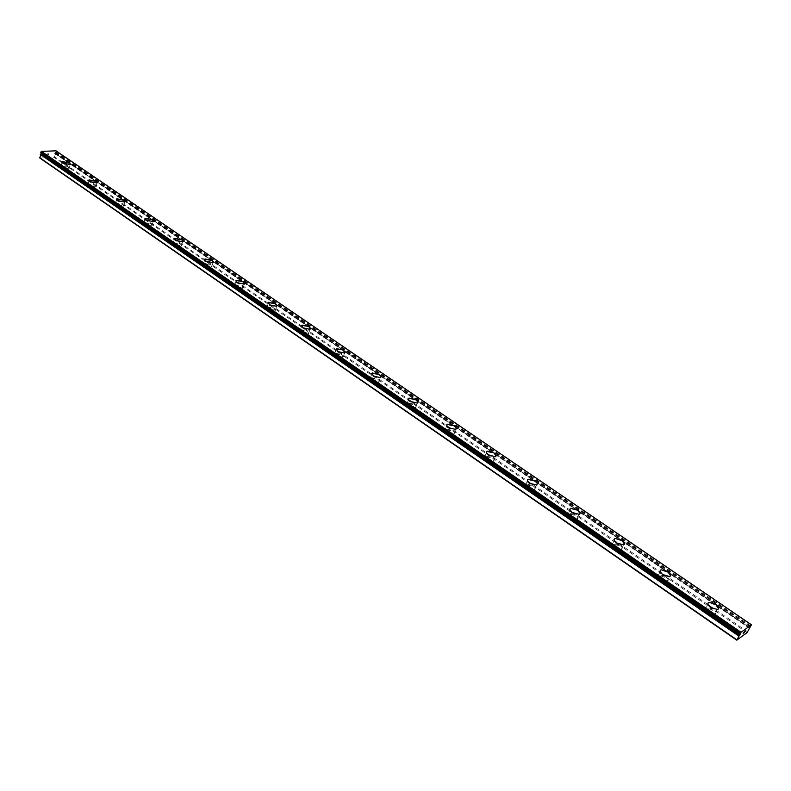 <?xml version="1.0" encoding="UTF-8"?>
<svg xmlns="http://www.w3.org/2000/svg" width="791" height="791" viewBox="0 0 791 791"><rect width="100%" height="100%" fill="white"/><g stroke="black" fill="none" stroke-linecap="round" stroke-linejoin="round"><path stroke-width="0.59" stroke-dasharray="3.96 2.97" d="M750.026 627.006L55.133 152.544L56.042 152.03L56.013 150.844M39.866 158.062L54.243 157.468L55.588 153.83L54.609 153.365L55.133 152.544M62.598 169.857L66.8 170.619L66.404 169.669L62.202 168.908L62.598 169.857M63.26 167.287L67.462 168.048L67.067 167.099L62.855 166.337L63.26 167.287M70.399 164.231L62.944 163.233L62.024 161.928M89.383 188.327L93.585 189.098L93.16 188.08L88.968 187.309L89.383 188.327M90.065 185.727L94.277 186.498L93.852 185.489L89.65 184.718L90.065 185.727M97.293 182.642L89.808 181.653L88.849 180.269M116.969 207.351L121.161 208.132L120.736 207.044L116.534 206.263L116.969 207.351M117.691 204.721L121.893 205.512L121.458 204.434L117.256 203.643L117.691 204.721M124.988 201.616L117.493 200.637L116.475 199.164M145.396 226.948L149.588 227.749L149.143 226.592L144.951 225.801L145.396 226.948M146.157 224.308L150.349 225.109L149.904 223.952L145.712 223.161L146.157 224.308M153.543 221.183L146.028 220.205L144.941 218.632M174.712 247.168L178.904 247.979L178.44 246.743L174.247 245.942L174.712 247.168M175.513 244.498L179.705 245.309L179.231 244.083L175.048 243.272L175.513 244.498M182.988 241.354L175.454 240.375L174.307 238.704M204.958 268.02L209.14 268.841L208.646 267.536L204.474 266.715L204.958 268.02M205.798 265.331L209.971 266.152L209.486 264.847L205.304 264.026L205.798 265.331M213.362 262.167L212.977 262.622L205.808 261.198L204.592 259.408M236.173 289.546L240.345 290.386L239.831 288.992L235.669 288.151L236.173 289.546M237.053 286.836L241.225 287.677L240.711 286.283L236.549 285.442L237.053 286.836M244.716 283.662L244.3 284.137L237.142 282.684L235.856 280.775M268.416 311.783L272.569 312.633L272.035 311.14L267.882 310.29L268.416 311.783M269.335 309.034L273.488 309.894L272.954 308.411L268.802 307.551L269.335 309.034M277.097 305.86L276.632 306.364L269.504 304.871L268.139 302.834M301.717 334.741L305.86 335.621L305.296 334.029L301.163 333.159L301.717 334.741M302.686 331.983L306.829 332.863L306.265 331.271L302.132 330.391L302.686 331.983M310.556 328.799L310.052 329.323L302.943 327.81L301.49 325.625M336.155 358.491L340.268 359.381L339.685 357.68L335.572 356.79L336.155 358.491M337.164 355.693L341.287 356.603L340.694 354.902L336.58 354.002L337.164 355.693M345.143 352.509L344.589 353.073L337.52 351.52L335.967 349.177M371.76 383.042L375.863 383.971L375.241 382.152L371.147 381.232L371.76 383.042M372.828 380.234L376.931 381.153L376.308 379.344L372.215 378.424L372.828 380.234M380.926 377.05L380.323 377.643L373.283 376.041L371.632 373.53M408.621 408.463L412.694 409.412L412.042 407.464L407.968 406.525L408.621 408.463M409.738 405.625L413.822 406.574L413.169 404.636L409.085 403.697L409.738 405.625M417.955 402.461L417.312 403.064L410.302 401.433L408.542 398.733M446.786 434.783L450.84 435.752L450.148 433.686L446.094 432.717L446.786 434.783M447.963 431.916L452.027 432.895L451.325 430.828L447.271 429.859L447.963 431.916M456.308 428.771L455.606 429.404L448.645 427.723L446.757 424.826M486.336 462.053L490.371 463.051L489.629 460.846L485.595 459.848L486.336 462.053M487.582 459.166L491.606 460.164L490.865 457.969L486.831 456.971L487.582 459.166M496.046 456.051L495.304 456.704L488.383 454.963L486.366 451.859M527.35 490.331L531.354 491.359L530.553 489.006L526.549 487.978L527.35 490.331M528.655 487.414L532.659 488.452L531.859 486.099L527.854 485.071L528.655 487.414M536.476 484.992L529.584 483.222L527.419 479.88M569.896 519.667L573.88 520.735L573.02 518.224L569.036 517.166L569.896 519.667M571.27 516.731L575.255 517.798L574.395 515.287L570.41 514.229L571.27 516.731M580.03 513.695L579.18 514.377L572.338 512.548L570.024 508.949M614.073 550.131L618.028 551.228L617.099 548.549L613.144 547.461L614.073 550.131M615.517 547.174L619.482 548.262L618.542 545.592L614.587 544.505L615.517 547.174M624.445 544.188L623.545 544.88L616.743 542.992C613.984 540.856 613.45 539.343 615.131 538.444M659.971 581.78L663.906 582.908L662.898 580.06L658.962 578.933L659.971 581.78M661.494 578.794L665.439 579.932L664.42 577.084L660.485 575.957L661.494 578.794M670.59 575.888L669.651 576.58L662.888 574.632C659.921 572.328 659.338 570.716 661.138 569.787M707.698 614.696L711.613 615.853C712.731 615.279 712.365 614.271 710.506 612.817L706.6 611.661C705.493 612.234 705.859 613.243 707.698 614.696M709.309 611.69L713.225 612.847C714.342 612.283 713.966 611.265 712.118 609.812L708.202 608.655C707.085 609.228 707.461 610.237 709.309 611.69M718.584 608.843L717.595 609.545L710.872 607.547L707.985 603.058M708.301 612.363L715.015 614.36C716.933 613.371 716.3 611.641 713.106 609.149L706.403 607.172C704.504 608.141 705.137 609.871 708.301 612.363M710.634 607.992L717.358 609.999C719.266 609.021 718.633 607.29 715.43 604.808L708.716 602.821C706.818 603.79 707.451 605.51 710.634 607.992M660.445 579.417L667.199 581.355C669.008 580.406 668.425 578.775 665.458 576.471L658.715 574.543C656.916 575.482 657.499 577.104 660.445 579.417M662.66 575.087L669.413 577.034C671.223 576.095 670.639 574.464 667.663 572.16L660.91 570.232C659.111 571.161 659.694 572.783 662.66 575.087M614.429 547.738L621.222 549.616C622.922 548.707 622.388 547.174 619.62 545.039L612.837 543.17C611.146 544.07 611.68 545.592 614.429 547.738M616.525 543.437L623.328 545.325C625.028 544.426 624.485 542.903 621.716 540.767L614.914 538.889C613.233 539.788 613.767 541.301 616.525 543.437M570.143 517.245L576.975 519.074C578.577 518.194 578.083 516.76 575.502 514.783L568.67 512.963C567.088 513.834 567.582 515.267 570.143 517.245M572.13 512.993L578.972 514.822C580.574 513.952 580.07 512.519 577.489 510.541L570.647 508.722C569.065 509.582 569.56 511.006 572.13 512.993M527.498 487.889L534.37 489.659C535.863 488.818 535.408 487.474 533.005 485.634L526.134 483.874C524.651 484.715 525.105 486.05 527.498 487.889M529.387 483.667L536.268 485.447C537.761 484.606 537.297 483.271 534.884 481.432L528.012 479.662C526.529 480.493 526.994 481.828 529.387 483.667M486.396 459.591L493.317 461.321C494.701 460.51 494.276 459.245 492.032 457.544L485.12 455.834C483.746 456.634 484.171 457.89 486.396 459.591M488.195 455.398L495.117 457.139C496.511 456.328 496.076 455.082 493.831 453.372L486.91 451.651C485.526 452.452 485.961 453.698 488.195 455.398M446.757 432.301L453.718 433.982C455.013 433.201 454.617 432.024 452.521 430.442L445.57 428.781C444.285 429.553 444.68 430.719 446.757 432.301M448.467 428.149L455.428 429.839C456.723 429.068 456.318 427.891 454.222 426.309L447.261 424.638C445.986 425.4 446.381 426.576 448.467 428.149M408.512 405.971L415.512 407.602C416.709 406.861 416.333 405.753 414.385 404.29L407.395 402.668C406.198 403.4 406.574 404.508 408.512 405.971M410.134 401.858L417.134 403.499C418.34 402.757 417.964 401.66 416.007 400.187L409.006 398.565C407.81 399.297 408.196 400.394 410.134 401.858M371.582 380.55L378.612 382.132C379.729 381.43 379.373 380.392 377.544 379.027L370.524 377.455L371.582 380.55M373.125 376.467L380.164 378.058C381.272 377.356 380.916 376.328 379.087 374.964L372.057 373.382L373.125 376.467M335.898 355.98L342.968 357.532L341.949 354.615L334.89 353.083L335.898 355.98M337.371 351.936L344.441 353.498L343.423 350.591L336.353 349.049L337.371 351.936M301.401 332.23L308.5 333.743L307.541 331.014L300.451 329.521L301.401 332.23M302.805 328.225L309.904 329.748L308.935 327.029L301.836 325.516L302.805 328.225M268.03 309.261L275.159 310.744L274.24 308.183L267.121 306.72L268.03 309.261M269.365 305.286L276.494 306.77L275.575 304.228L268.446 302.755L269.365 305.286M235.738 287.034L242.886 288.478L242.016 286.085L234.868 284.641L235.738 287.034M237.013 283.089L244.162 284.542L243.282 282.16L236.133 280.716L237.013 283.089M204.474 265.509L211.642 266.923L210.802 264.678L203.643 263.265L204.474 265.509M205.68 261.603L212.858 263.027L212.008 260.793L204.839 259.379L205.68 261.603M174.178 244.646L181.357 246.041L180.556 243.935L173.377 242.55L174.178 244.646M175.325 240.78L182.523 242.184L181.712 240.088L174.524 238.694L175.325 240.78M144.812 224.436L152.01 225.801L151.239 223.823L144.041 222.469L144.812 224.436M145.91 220.6L153.118 221.974L152.337 220.007L145.139 218.642L145.91 220.6M116.336 204.829L123.544 206.174L122.793 204.325L115.595 202.99L116.336 204.829M117.384 201.033L124.592 202.387L123.851 200.548L116.643 199.194L117.384 201.033M88.711 185.806L95.919 187.141L95.207 185.401L87.999 184.076L88.711 185.806M89.709 182.049L96.927 183.383L96.205 181.653L88.997 180.318L89.709 182.049M61.896 167.346L69.104 168.661L68.412 167.03L61.214 165.724L61.896 167.346M62.845 163.618L70.063 164.943L69.371 163.322L62.163 161.997L62.845 163.618M744.4 631.782L743.105 633.65M745.063 631.347L744.509 631.93M745.003 631.445L743.837 633.116M48.815 153.85L48.686 154.374L48.251 153.869L48.815 153.85M48.666 154.463L48.538 154.977L48.666 154.463M48.538 154.977L47.964 155.006L48.538 154.977M47.944 155.085L48.587 155.066L48.913 153.761L48.271 153.78L48.913 153.761L48.587 155.066L47.944 155.085M47.48 153.82L47.153 155.125L47.48 153.82M47.153 155.125L47.509 153.978L47.153 155.125M41.102 153.078L41.834 153.602M747.693 631.831L54.797 156.944M749.324 627.876L54.925 153.375M751.361 625.197L56.22 151.328M740.287 634.075L41.458 153.059M747.06 632.652L54.243 157.468M749.73 628.153L55.588 153.83M749.759 628.044L55.558 153.721M749.759 627.817L55.35 153.414M55.321 153.365L749.482 627.599L55.271 153.355M750.273 626.828L55.479 152.534M750.382 626.709L55.588 152.465M750.788 626.185L55.953 152.139M750.896 626.027L56.042 152.03M66.8 170.619L67.462 168.048M93.585 189.098L94.277 186.498M121.161 208.132L121.893 205.512M149.588 227.749L150.349 225.109M178.904 247.979L179.705 245.309M209.14 268.841L209.971 266.152M240.345 290.386L241.225 287.677M272.569 312.633L273.488 309.894M305.86 335.621L306.829 332.863M340.268 359.381L341.287 356.603M375.863 383.971L376.931 381.153M412.694 409.412L413.822 406.574M450.84 435.752L452.027 432.895M490.371 463.051L491.606 460.164M531.354 491.359L532.659 488.452M573.88 520.735L575.255 517.798M618.028 551.228L619.482 548.262M663.906 582.908L665.439 579.932M711.613 615.853L713.225 612.847M715.015 614.36L717.358 609.999M667.199 581.355L669.413 577.034M621.222 549.616L623.328 545.325M576.975 519.074L578.972 514.822M534.37 489.659L536.268 485.447M493.317 461.321L495.117 457.139M453.718 433.982L455.428 429.839M415.512 407.602L417.134 403.499M378.612 382.132L380.164 378.058M342.968 357.532L344.441 353.498M308.5 333.743L309.904 329.748M275.159 310.744L276.494 306.77M242.886 288.478L244.162 284.542M211.642 266.923L212.858 263.027M181.357 246.041L182.523 242.184M152.01 225.801L153.118 221.974M123.544 206.174L124.592 202.387M95.919 187.141L96.927 183.383M69.104 168.661L70.063 164.943M61.214 165.724L62.163 161.997M87.999 184.076L88.997 180.318M115.595 202.99L116.643 199.194M144.041 222.469L145.139 218.642M173.377 242.55L174.524 238.694M203.643 263.265L204.839 259.379M234.868 284.641L236.133 280.716M267.121 306.72L268.446 302.755M300.451 329.521L301.836 325.516M334.89 353.083L336.353 349.049M370.524 377.455L372.057 373.382M407.395 402.668L409.006 398.565M445.57 428.781L447.261 424.638M485.12 455.834L486.91 451.651M526.134 483.874L528.012 479.662M568.67 512.963L570.647 508.722M612.837 543.17L614.914 538.889M658.715 574.543L660.91 570.232M706.403 607.172L708.716 602.821M706.6 611.661L708.202 608.655M658.962 578.933L660.485 575.957M613.144 547.461L614.587 544.505M569.036 517.166L570.41 514.229M526.549 487.978L527.854 485.071M485.595 459.848L486.831 456.971M446.094 432.717L447.271 429.859M407.968 406.525L409.085 403.697M371.147 381.232L372.215 378.424M335.572 356.79L336.58 354.002M301.163 333.159L302.132 330.391M267.882 310.29L268.802 307.551M235.669 288.151L236.549 285.442M204.474 266.715L205.304 264.026M174.247 245.942L175.048 243.272M144.951 225.801L145.712 223.161M116.534 206.263L117.256 203.643M88.968 187.309L89.65 184.718M62.202 168.908L62.855 166.337M749.265 628.123L54.609 153.365M740.505 633.927L41.785 153.068"/><path stroke-width="1.19" d="M749.739 627.797L751.45 624.781L741.048 632.306L739.743 635.054L40.895 153.909L39.866 158.062L736.787 640.156L747.06 632.652L749.759 627.787M41.834 153.602L41.251 153.899M62.024 161.928L69.47 162.926L70.399 164.231M69.47 162.916L70.162 164.548L62.954 163.213L62.262 161.601L69.47 162.916M88.849 180.269L96.304 181.268L97.293 182.642M96.314 181.248L97.036 182.978L89.818 181.643L89.106 179.913L96.314 181.248M116.475 199.164L123.96 200.153L124.988 201.616M123.96 200.133L124.711 201.982L117.493 200.617L116.752 198.788L123.96 200.133M144.941 218.632L152.445 219.611L153.543 221.183M152.455 219.601L153.236 221.569L146.028 220.185L145.257 218.227L152.455 219.601M174.307 238.704L181.831 239.683L182.988 241.354M181.831 239.673L182.642 241.769L175.454 240.365L174.653 238.279L181.831 239.673M204.592 259.408L212.136 260.387L213.362 262.167M212.136 260.377L212.987 262.612L205.808 261.178L204.968 258.954L212.136 260.377M235.856 280.775L236.262 280.311L243.41 281.754L244.716 283.662M243.42 281.744L244.3 284.127L237.152 282.674L236.272 280.291L243.42 281.744M268.139 302.834L268.584 302.34L275.713 303.813L277.097 305.86M275.713 303.803L276.642 306.344L269.513 304.861L268.594 302.33L275.713 303.803M301.49 325.625L301.984 325.101L309.083 326.614L310.556 328.799M309.083 326.594L310.052 329.313L302.953 327.79L301.984 325.091L309.083 326.594M335.967 349.177L336.511 348.633L343.571 350.176L345.143 352.509M343.581 350.156L344.599 353.063L337.52 351.501L336.511 348.613L343.581 350.156M371.632 373.53L372.215 372.957L379.255 374.548L380.926 377.05M379.255 374.529C381.084 375.893 381.44 376.921 380.333 377.623L373.293 376.032L372.225 372.947L379.255 374.529M408.542 398.733L409.174 398.14L416.175 399.762L417.955 402.461M416.175 399.752C418.132 401.215 418.518 402.322 417.312 403.054L410.311 401.413C408.364 399.949 407.988 398.852 409.174 398.12L416.175 399.752M446.757 424.826L447.439 424.213L454.4 425.884L456.308 428.771M454.41 425.865C456.506 427.447 456.911 428.623 455.616 429.394L448.655 427.704C446.569 426.131 446.164 424.955 447.449 424.194L454.41 425.865M486.366 451.859L487.098 451.216L494.009 452.936L496.046 456.051M494.019 452.927C496.273 454.627 496.699 455.883 495.314 456.684L488.383 454.954C486.149 453.253 485.723 451.997 487.098 451.206L494.019 452.927M527.419 479.88L528.2 479.227L535.082 480.997C537.494 482.836 537.959 484.171 536.466 485.002M535.092 480.977C537.504 482.817 537.969 484.151 536.476 484.992L529.594 483.212C527.192 481.373 526.737 480.038 528.21 479.208L535.092 480.977M570.024 508.949L570.855 508.277L577.687 510.096L580.03 513.695M577.697 510.086C580.287 512.064 580.782 513.497 579.19 514.368L572.348 512.528C569.777 510.551 569.283 509.127 570.865 508.267L577.697 510.086M615.131 538.444L621.934 540.302C624.712 542.438 625.256 543.961 623.555 544.87L616.753 542.982C613.994 540.846 613.45 539.324 615.141 538.434L621.924 540.322L624.445 544.188M661.138 569.787L667.901 571.705C670.877 574.009 671.46 575.63 669.651 576.57L662.898 574.622C659.931 572.318 659.348 570.697 661.138 569.767L667.891 571.715L670.59 575.888M707.985 603.058L708.954 602.366L715.677 604.354L718.584 608.843M715.677 604.344C718.881 606.826 719.523 608.556 717.605 609.535L710.882 607.528C707.698 605.046 707.065 603.315 708.963 602.356L715.677 604.344M743.945 632.177L743.609 632.8L743.945 632.177M743.55 632.899L743.204 633.512L743.55 632.899M743.105 633.65L744.4 631.782M744.509 631.93L745.063 631.347M743.995 632.938L745.003 631.445M743.837 633.116L744.42 632.632M739.743 635.054L40.895 153.909M736.787 640.156L739.486 635.242M41.023 153.019L740 634.244L41.023 153.019L41.409 151.378L56.013 150.844L751.45 624.781M741.048 632.306L41.409 151.378M740.485 633.067L40.954 151.892M736.797 639.781L39.55 157.567M740.03 633.907L40.776 152.604M740 634.016L40.806 152.712M739.377 635.361L40.786 153.978M738.962 635.895L40.42 154.304M738.843 636.053L40.331 154.423M740 634.273L41.053 153.068"/></g></svg>
